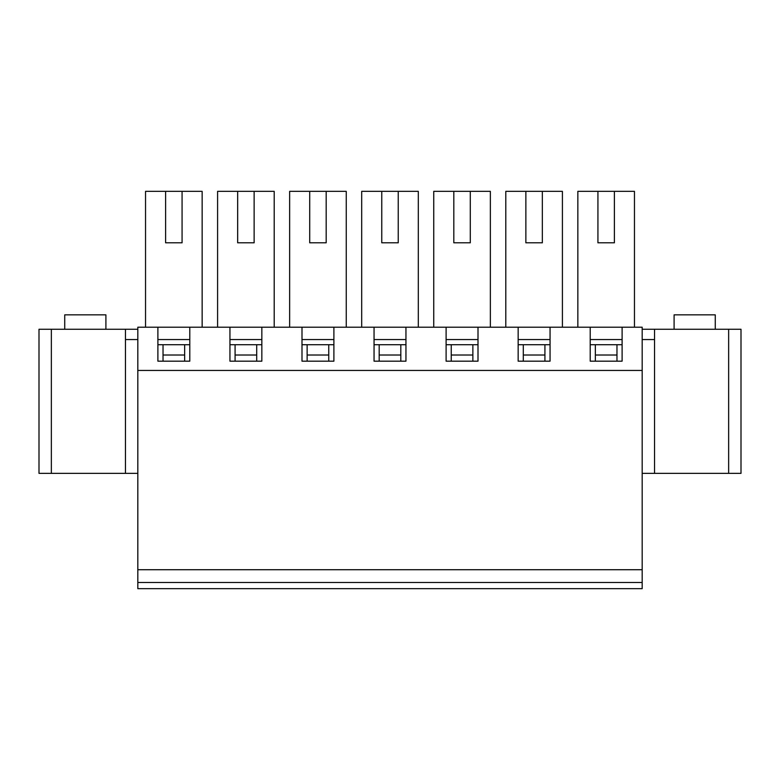 <?xml version="1.0" encoding="UTF-8"?>
<svg xmlns="http://www.w3.org/2000/svg" width="780" height="780" viewBox="0 0 780 780"><rect width="100%" height="100%" fill="white"/><g stroke="black" fill="none" stroke-linecap="round" stroke-linejoin="round"><path stroke-width="1.17" d="M715.27 329.267L715.27 314.857L674.096 314.857L674.096 329.267M105.904 329.267L105.904 314.857L64.73 314.857L64.73 329.267M595.355 355.007L595.355 344.711L616.97 344.711L616.97 355.007L595.355 355.007L595.355 361.179M523.302 355.007L523.302 344.711L544.918 344.711L544.918 355.007L523.302 355.007L523.302 361.179M451.249 355.007L451.249 344.711L472.865 344.711L472.865 355.007L451.249 355.007L451.249 361.179M379.187 355.007L379.187 344.711L400.813 344.711L400.813 355.007L379.187 355.007L379.187 361.179M307.135 355.007L307.135 344.711L328.75 344.711L328.75 355.007L307.135 355.007L307.135 361.179M235.082 355.007L235.082 344.711L256.698 344.711L256.698 355.007L235.082 355.007L235.082 361.179M163.03 355.007L163.03 344.711L184.645 344.711L184.645 355.007L163.03 355.007L163.03 361.179M137.816 473.372L125.463 473.372L125.463 329.267L137.816 329.267M137.816 339.563L125.463 339.563M51.353 473.372L51.353 329.267L39 329.267L39 473.372L125.463 473.372M163.03 344.711L157.892 344.711M235.082 344.711L229.944 344.711M189.793 344.711L184.645 344.711M307.135 344.711L301.997 344.711M261.846 344.711L256.698 344.711M379.187 344.711L374.049 344.711M333.898 344.711L328.75 344.711M451.249 344.711L446.101 344.711M405.951 344.711L400.813 344.711M523.302 344.711L518.154 344.711M478.003 344.711L472.865 344.711M595.355 344.711L590.207 344.711M550.056 344.711L544.918 344.711M622.108 344.711L616.97 344.711M51.353 329.267L125.463 329.267M642.184 329.267L654.537 329.267L654.537 339.563L642.184 339.563M728.647 329.267L728.647 473.372L741 473.372L741 329.267L654.537 329.267M642.184 569.722L642.184 370.441L137.816 370.441L137.816 569.722L642.184 569.722L642.184 582.484L137.816 582.484L137.816 569.722M642.184 582.484L642.184 588.656L137.816 588.656L137.816 582.484M728.647 473.372L642.184 473.372M544.918 355.007L544.918 361.179M616.97 355.007L616.97 361.179M184.645 355.007L184.645 361.179M472.865 355.007L472.865 361.179M400.813 355.007L400.813 361.179M328.75 355.007L328.75 361.179M256.698 355.007L256.698 361.179M237.656 191.344L237.656 242.804L254.134 242.804L254.134 191.344L217.591 191.344L217.591 327.21M642.184 370.441L642.184 327.21L137.816 327.21L137.816 370.441M309.709 191.344L309.709 242.804L326.186 242.804L326.186 191.344L289.643 191.344L289.643 327.21M346.252 327.21L346.252 191.344L326.186 191.344M374.049 327.21L374.049 361.179L405.951 361.179L405.951 327.21M405.951 339.563L374.049 339.563M418.304 327.21L418.304 191.344L398.239 191.344L398.239 242.804L381.761 242.804L381.761 191.344L361.696 191.344L361.696 327.21M398.239 191.344L381.761 191.344M446.101 327.21L446.101 361.179L478.003 361.179L478.003 327.21M478.003 339.563L446.101 339.563M490.357 327.21L490.357 191.344L470.291 191.344L470.291 242.804L453.814 242.804L453.814 191.344L433.748 191.344L433.748 327.21M470.291 191.344L453.814 191.344M518.154 327.21L518.154 361.179L550.056 361.179L550.056 327.21M550.056 339.563L518.154 339.563M562.409 327.21L562.409 191.344L542.344 191.344L542.344 242.804L525.866 242.804L525.866 191.344L505.801 191.344L505.801 327.21M542.344 191.344L525.866 191.344M590.207 327.21L590.207 361.179L622.108 361.179L622.108 327.21M622.108 339.563L590.207 339.563M634.462 327.21L634.462 191.344L614.396 191.344L614.396 242.804L597.928 242.804L597.928 191.344L577.853 191.344L577.853 327.21M614.396 191.344L597.928 191.344M157.892 327.21L157.892 361.179L189.793 361.179L189.793 327.21M301.997 327.21L301.997 361.179L333.898 361.179L333.898 327.21M229.944 327.21L229.944 361.179L261.846 361.179L261.846 327.21M333.898 339.563L301.997 339.563M254.134 191.344L274.199 191.344L274.199 327.21M261.846 339.563L229.944 339.563M182.072 191.344L165.604 191.344L165.604 242.804L182.072 242.804L182.072 191.344L202.147 191.344L202.147 327.21M165.604 191.344L145.538 191.344L145.538 327.21M189.793 339.563L157.892 339.563M654.537 339.563L654.537 473.372"/></g></svg>
